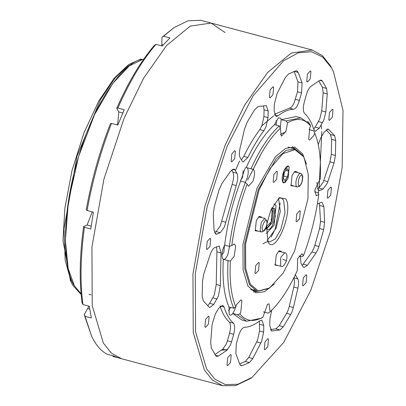 <?xml version="1.0" encoding="UTF-8"?>
<svg xmlns="http://www.w3.org/2000/svg" width="406" height="406" viewBox="0 0 406 406"><rect width="100%" height="100%" fill="white"/><g stroke="black" fill="none" stroke-linecap="round" stroke-linejoin="round"><path stroke-width="0.61" d="M289.113 166.967L288.082 178.138L285.129 182.512L282.855 182.081C279.978 177.838 286.58 161.898 289.113 166.967M283.332 177.864L284.814 180.411L287.463 177.072L288.63 171.19L287.154 168.642L284.505 171.982L283.332 177.864M287.463 177.072L283.692 176.067M288.63 171.19L285.743 170.418M250.583 289.645L255.968 290.092M287.961 147.068L295.223 149.007L286.357 150.301L276.324 158.528L258.307 189.343L244.651 244.026L244.772 268.863L249.492 284.753L257.231 291.422L268.934 288.438L269.635 287.955L283.109 273.111L294.609 250.954L307.926 198.884L308.286 174.575L304.251 158.183L303.338 156.452L294.944 149.687L283.033 153.559L270.102 168.424L259.109 189.81L245.584 243.965L245.706 268.564L250.38 284.307L258.353 290.985L269.635 287.955M302.084 82.91L301.577 92.862L298.405 103.449C296.816 107.108 295.192 109.047 293.543 109.26C288.661 109.397 283.449 111.609 277.907 115.898L276.029 116.476L274.151 111.153L274.283 104.449L277.09 93.522L285.108 77.977L288.488 73.999L295.675 70.948L296.796 70.832L298.197 72.42L302.084 82.91L297.979 81.819L294.091 71.324L298.197 72.42M274.451 114.309L289.437 108.163C291.092 107.95 292.711 106.012 294.304 102.358L297.476 91.766L297.979 81.819M268.026 117.618L265.991 126.875L263.905 130.676C258.297 138.152 252.948 147.089 247.853 157.482L243.164 161.953L242.052 160.994L240.149 157.695C239.17 155.701 239.134 152.6 240.037 148.393L244.534 129.052L247.224 122.084L254.603 109.767L257.967 106.621L266.28 105.59L268.163 110.914L268.026 117.618L263.92 116.522L264.057 109.823L263.489 105.859M241.403 159.873L243.752 156.386C248.842 145.993 254.192 137.055 259.799 129.58L261.885 125.779L263.92 116.522M217.022 234.079L215.901 234.196L214.033 229.958L213.292 214.211L214.266 206.913L219.012 190.028L221.94 183.466L230.542 171.261L233.937 169.013L235.049 169.977L236.952 173.276C238.155 176.072 237.906 180.162 236.201 185.552L224.386 227.066L220.235 232.714L217.022 234.079L214.992 233.536M214.414 232.349L216.129 231.618L220.28 225.975L232.095 184.456C233.8 179.066 234.054 174.976 232.846 172.18L231.593 170.002M213.734 304.424L209.775 307.54L209.014 307.058L203.32 300.922L202.198 296.075L202.503 281.084L203.873 273.614L210.075 254.917C211.485 250.898 213.089 248.421 214.896 247.482L219.225 246.006L221.011 252.928L220.341 285.555L218.342 296.273L213.734 304.424L209.628 303.333L214.241 295.177L216.241 284.459L216.905 251.832L216.611 246.757M307.256 121.419L308.748 122.231L309.194 123.449M299.034 255.917L302.044 256.719L303.439 255.755L302.074 253.74L297.679 258.541L297.293 270.594C288.823 289.047 279.785 302.739 270.183 311.676L269.005 303.845L267.488 304.292L262.926 317.152C253.659 322.445 245.985 321.354 239.91 313.868L240.814 311.996L241.864 300.638L240.941 299.846L236.546 304.647L235.79 306.774C231.156 295.812 229.344 280.571 230.359 261.053L234.186 256.237L235.678 246.087L234.313 244.082L231.79 245.544C234.506 224.741 239.616 204.284 247.122 184.162L248.487 186.176L252.882 181.375C254.943 175.402 255.069 171.388 253.268 169.327L250.984 168.769C259.804 149.398 269.229 135.117 279.257 125.926L274.522 124.667L278.369 117.791L280.683 118.227L281.17 119.653L285.905 120.917L300.836 117.811L309.905 124.337L310.651 126.048L309.748 127.92L308.697 139.283L309.621 140.075L314.016 135.274L314.767 133.143L313.676 130.833L308.941 129.57M276.303 125.139L276.232 120.43M231.79 245.544L229.375 246.366C232.136 224.66 237.464 203.325 245.361 182.355L240.621 181.091L245.3 167.896L246.249 167.505L250.984 168.769M245.209 182.314L246.569 179.691C248.35 174.824 248.7 171.038 247.619 168.333L247.097 167.734M235.79 306.774L233.729 308.245C228.817 296.928 226.929 281.033 228.06 260.566L223.325 259.302L222.447 258.353M222.554 258.561C221.361 254.912 222.057 250.426 224.64 245.102L229.375 246.366M221.909 254.998L223.863 252.238L224.472 245.391M262.926 317.152L261.5 318.162L246.569 321.263L237.5 314.741L232.765 313.478C231.263 315.36 230.07 315.645 229.182 314.32L228.994 306.982L233.729 308.245M253.268 169.327C261.738 150.875 270.777 137.177 280.379 128.24L281.292 135.969L281.551 136.076L285.946 131.27L287.636 122.769L285.905 120.917M280.231 127.966L281.17 119.653L296.101 116.552L300.836 117.811M228.994 306.982C224.082 295.664 222.194 279.77 223.325 259.302C224.797 259.647 226.309 258.064 227.873 254.552L229.568 246.28M246.569 321.263L241.834 319.999L232.765 313.478L234.501 310.311L235.602 306.895M310.778 290.295L330.164 232.283L342.151 167.632L342.999 110.366L333.499 71.75L331.347 67.675L322.699 57.084L311.575 51.74L298.298 52.81L283.51 60.859L253.055 95.877L227.157 146.251L207.131 206.745L195.291 273.837L195.575 331.788L206.583 368.876L214.835 379.128L225.366 384.604L237.921 384.238L251.953 377.473L283.692 342.491L310.778 290.295M251.953 377.473L250.197 378.676L235.602 385.619L222.615 385.7L212.409 380.092L204.37 369.993L193.246 332.529L192.962 273.984L204.918 206.207L225.152 145.099L244.615 105.184L267.615 72.456L291.264 53.064L312.158 50.009L322.364 55.617L330.403 65.716L333.499 71.75M124.124 118.151L143.587 78.236L166.587 45.508L190.241 26.116L211.13 23.061L190.241 26.116L166.587 45.508L143.587 78.236L124.124 118.151L103.895 179.259L91.934 247.036L92.223 305.581L103.347 343.045L111.386 353.144L121.592 358.752L111.386 353.144L103.347 343.045L92.223 305.581L91.934 247.036L103.895 179.259L124.124 118.151M270.127 89.888L269.437 97.384L270.046 97.907L272.944 94.74L273.639 87.244L273.03 86.717L270.127 89.888M307.443 74.044L306.748 81.54L307.357 82.068L310.26 78.896L310.95 71.4L310.341 70.877L307.443 74.044M329.52 112.366L328.83 119.866L329.439 120.389L332.336 117.217L333.032 109.721L332.423 109.199L329.52 112.366M327.931 190.216L327.241 197.712L327.85 198.235L330.748 195.068L331.443 187.572L330.834 187.049L327.931 190.216M303.282 277.856L302.592 285.352L303.196 285.875L306.099 282.708L306.789 275.212L306.185 274.684L303.282 277.856M227.675 357.656L226.979 365.151L227.588 365.674L230.491 362.502L231.181 355.006L230.572 354.484L227.675 357.656M205.593 319.334L204.903 326.83L205.512 327.353L208.41 324.181L209.105 316.685L208.496 316.162L205.593 319.334M207.182 241.484L206.492 248.98L207.101 249.502L209.998 246.335L210.694 238.84L210.085 238.312L207.182 241.484M231.831 153.844L231.141 161.339L231.75 161.862L234.648 158.695L235.343 151.199L234.734 150.672L231.831 153.844M264.986 341.811L264.296 349.307L264.905 349.83L267.803 346.663L268.498 339.167L267.889 338.64L264.986 341.811M317.791 189.886L319.827 190.429L323.039 189.064L327.19 183.421L327.855 181.629L323.749 180.538L329.951 161.842L331.321 154.371L331.631 139.38L330.509 134.533L326.074 129.758M317.218 188.699L318.933 187.973L323.085 182.324L323.749 180.538M224.137 307.068L222.645 305.216L218.687 308.332L215.393 313.838L212.105 324.582L210.673 342.618L211.384 348.145L215.637 355.524L216.748 356.488L218.418 356.062L226.888 350.246L230.491 344.912L231.542 341.867L227.436 340.771L229.557 333.23C230.933 327.708 230.841 323.978 229.288 322.034C225.411 318.583 222.326 313.229 220.032 305.972L224.137 307.068C226.431 314.325 229.517 319.679 233.389 323.125C234.947 325.069 235.038 328.804 233.663 334.321L231.542 341.867M215.028 354.474L222.787 349.155L226.391 343.816L227.436 340.771M263.646 332.098L263.783 325.399L261.9 320.075L260.028 320.649C254.486 324.942 249.274 327.155 244.387 327.292C242.143 327.794 240.169 330.748 238.474 336.143L236.353 343.689L235.85 353.641L239.738 364.131L241.134 365.72L242.255 365.603L249.441 362.548L252.826 358.574L261.611 341.36L263.646 332.098L259.541 331.007L259.378 321.146M239.641 363.872L245.336 361.457L248.721 357.478L257.505 340.264L259.541 331.007M313.671 129.103L315.137 127.124L319.243 128.22L323.856 120.064L325.83 111.97L321.725 110.874L323.156 92.837L322.445 87.31L318.796 80.982M315.137 127.124L319.75 118.968L321.725 110.874M300.435 256.293L300.983 263.276L302.881 266.575L303.992 267.539L307.388 265.291L315.99 253.08L317.868 249.563L318.918 246.523L314.812 245.427L319.563 228.542L320.537 221.245L319.415 203.107M302.237 265.453L311.889 251.989L313.767 248.472L314.812 245.427M271.726 310.209L269.909 318.933L269.772 325.637L271.65 330.961L279.962 329.931L283.332 326.784L290.706 314.467L292.021 311.818L293.396 307.494L289.295 306.403L293.792 287.062C294.695 282.855 294.66 279.754 293.675 277.76L297.781 278.856C298.76 280.845 298.801 283.946 297.892 288.158L293.396 307.494M270.34 329.596L275.862 328.835L279.226 325.688L286.6 313.371L287.915 310.722L289.295 306.403M321.171 124.997L321.598 129.017M321.806 131.488L319.141 188.029M318.822 190.16L318.309 193.403M306.413 164.07L302.653 153.879L294.726 147.058L285.651 148.383L275.38 156.807L256.932 188.359L242.955 244.341L243.077 269.767L247.909 286.037L255.836 292.863L264.555 291.706L274.441 283.931M253.542 291.939L257.252 291.427M240.621 181.091C232.729 202.061 227.401 223.396 224.64 245.102M274.522 124.667C264.494 133.853 255.069 148.134 246.249 167.505M314.767 133.143C319.4 144.11 321.212 159.35 320.202 178.868L314.746 190.196L316.244 195.834L318.771 194.372L318.03 192.713L314.675 191.82M263.408 311.884L268.143 313.148L270.183 311.676M228.06 260.566L230.359 261.053M237.5 314.741L239.91 313.868M245.361 182.355L247.122 184.162M279.257 125.926L280.379 128.24M287.636 122.769C296.903 117.471 304.576 118.567 310.651 126.048M318.771 194.372C316.056 215.175 310.945 235.637 303.439 255.755M295.243 149.012L292.279 146.713M227.659 349.591L221.087 350.317M325.83 111.97L327.261 93.928L326.551 88.406L322.298 81.022L321.187 80.063L319.517 80.489L311.042 86.3C309.179 87.747 307.626 90.538 306.388 94.684L304.267 102.226C302.891 107.747 302.983 111.477 304.541 113.421C308.418 116.872 311.503 122.226 313.792 129.484L315.284 131.331L319.243 128.22M327.855 181.629L334.057 162.938L335.427 155.468L335.732 140.471L334.615 135.629L330.509 134.533M318.918 246.523L323.668 229.639L324.638 222.341L320.537 221.245M317.35 204.015L320.913 202.472L322.029 202.355L323.897 206.593L324.638 222.341M318.253 144.429L320.902 137.629L324.201 132.128L328.155 129.012L334.615 135.629M319.827 190.429L318.705 190.546L316.924 183.624L317.061 182.213M295.299 274.862L297.781 278.856M207.75 305.698L209.628 303.333M240.606 180.142L242.555 177.381L243.189 170.566M228.537 310.763L230.704 307.438M143.46 59.499L142.663 59.393C128.448 59.621 97.648 92.604 78.627 156.427C59.256 220.057 64.341 272.456 74.45 285.844L81.088 293.782L74.45 285.844L68.188 268.65L65.371 240.438L68.426 201.356L78.627 156.427L94.557 114.599L112.604 83.626L129.25 65.945L142.663 59.393L143.399 59.591M141.085 58.971L129.58 64.143L127.829 65.346L114.111 78.292L98.841 100.896L83.971 132.813L72.004 170.515L64.879 208.212L63.001 240.53L70.416 280.597L72.872 285.423L81.154 294.512M129.58 64.143L115.116 77.942L100.521 99.592L77.049 156.005L64.021 228.705L65.188 260.266L71.334 282.515M88.99 306.175L84.204 314.645L85.047 316.299L91.7 336.396L93.872 340.517C97.613 346.937 102.002 351.505 107.057 354.22L113.37 355.905L118.435 357.909L222.615 385.7M92.243 211.902L87.097 225.046L83.59 226.548L84.448 227.279L90.761 228.964L93.405 212.211L87.092 210.526L86.234 209.795C91.578 180.097 99.622 151.402 110.371 123.713L111.523 123.399L117.836 125.084L124.206 109.716L117.892 108.032L116.74 108.346C128.326 82.103 140.857 61.128 154.321 45.421L155.929 44.34L162.243 46.025L169.901 37.91L163.588 36.23L161.979 37.306L174.078 27.557L163.588 36.23M91.7 336.396L84.204 314.645M112.695 355.727L113.081 356.463L117.481 357.635M225.097 32.566L211.13 23.061L312.158 50.009M211.13 23.061L200.701 20.3L188.014 20.787L174.078 27.557M155.929 44.34C142.298 60.23 129.621 81.464 117.892 108.032M111.523 123.399C100.637 151.423 92.497 180.467 87.092 210.526M84.448 227.279C80.469 256.729 79.967 282.49 82.956 304.561L82.114 302.906C79.17 281.094 79.662 255.643 83.59 226.548M85.047 316.299L91.36 317.984L89.269 306.246L82.956 304.561M161.979 37.306L161.761 45.898M116.74 108.346L118.816 111.929L117.77 123.287L117.024 124.865M262.9 243.773L267.513 241.494M271.122 237.068L275.161 229.243L280.196 203.056M273.872 204.045L274.436 204.116L276.019 205.482L274.212 225.015L266.656 233.277L266.133 233.059M271.868 207.857L274.745 208.552L275.298 216.621C272.72 227.127 269.736 231.202 266.341 228.842L266.295 228.756M273.172 181.903L273.862 174.407L276.765 171.236L277.369 171.758L276.679 179.254L273.781 182.426L273.172 181.903M255.024 273.091L255.719 265.595L258.617 262.423L259.226 262.946L258.536 270.447L255.633 273.614L255.024 273.091M296.081 221.361L296.771 213.866L299.669 210.699L300.278 211.221L299.587 218.717L296.684 221.884L296.081 221.361M282.799 182.208L283.85 170.85L288.245 166.049L289.163 166.841L288.118 178.198L283.723 183.005L282.799 182.208M304.251 158.183L302.962 155.671L295.223 149.007M257.886 231.1L255.262 230.821L256.328 220.559L259.089 216.469L261.215 216.875L261.505 217.535M259.891 217.54L259.15 216.905L258.536 216.936M277.836 265.468L275.212 265.189L276.278 254.932L279.039 250.837L281.17 251.243L281.454 251.903M279.841 251.913L279.105 251.278L278.486 251.304M293.639 186.044L291.016 185.765L292.081 175.509L294.842 171.418L296.974 171.819L297.258 172.484M295.644 172.489L294.908 171.855L294.289 171.885M267.067 223.072L270.883 210.09L279.287 197.636L285.768 198.864C293.959 210.953 275.161 256.343 267.945 241.895L266.58 226.142M267.204 240.261L269.401 242.001L275.248 239.053L280.825 229.512L285.053 212.587L283.555 199.98L281.16 197.92L278.389 198.336M267.295 240.393L276.09 228.248L280.318 211.328L278.531 198.265M255.014 230.136L261.215 231.988L260.15 230.486L261.317 222.265L264.834 218.423L259.15 216.905M274.75 264.204L275.486 264.839L281.17 266.356L280.698 266.077L280.622 258.485L281.272 256.633L284.784 252.791L279.105 251.278M290.767 185.085L296.974 186.933L296.233 186.298C295.294 181.908 296.314 177.737 299.303 173.783L300.587 173.372L294.908 171.855M235.378 170.545L239.616 161.009M261.926 125.789L273.603 115.827M285.707 131.828L280.297 134.493M247.685 179.99L261.144 153.798M295.35 99.313L299.455 100.409M221.762 221.189L225.868 222.285M216.241 284.459L220.341 285.555M322.298 81.022L319.74 80.342M327.261 93.928L323.156 92.837M326.551 88.406L322.445 87.31M252.826 358.574L248.721 357.478M249.441 362.548L245.336 361.457M242.255 365.603L240.225 365.06M218.418 356.062L215.495 355.286M335.732 140.471L331.631 139.38M334.057 162.938L329.951 161.842M335.427 155.468L331.321 154.371M290.706 314.467L286.6 313.371M279.962 329.931L275.862 328.835M283.332 326.784L279.226 325.688M323.668 229.639L319.563 228.542M315.99 253.08L311.889 251.989M307.388 265.291L303.282 264.194M323.897 206.593L319.791 205.497M272.243 330.991L271.122 330.692M297.892 288.158L293.792 287.062M295.883 275.557L295.066 275.339M323.039 189.064L318.933 187.973M328.921 129.494L327.256 129.047M268.163 110.914L264.057 109.823M235.049 169.977L232.496 169.292M232.846 172.18L236.952 173.276M220.235 232.714L216.129 231.618M217.027 298.917L212.927 297.826M226.888 350.246L222.787 349.155M233.663 334.321L229.557 333.23M260.84 343.029L256.734 341.933M263.783 325.399L259.678 324.303M301.577 92.862L297.476 91.766M322.537 122.713L318.436 121.617M229.288 322.034L233.389 323.125M221.011 252.928L216.905 251.832M236.201 185.552L232.095 184.456M243.752 156.386L247.853 157.482M263.905 130.676L259.799 129.58M293.543 109.26L289.437 108.163M274.689 115.045L277.907 115.898M89.696 309.133L87.797 308.631M91.162 226.132L87.097 225.046M163.171 44.959L161.837 44.604M122.785 112.985L118.816 111.929M271.609 208.425L272.309 208.273L273.416 209.222C274.72 212.47 274.299 217.012 272.157 222.853L266.884 228.614L266.306 228.055M300.75 175.793C303.581 171.946 302.516 184.897 299.968 185.349C297.136 189.201 298.202 176.25 300.75 175.793M262.443 229.588C260.738 227.157 266.585 216.423 266.762 221.666C268.467 224.097 262.621 234.83 262.443 229.588M286.321 260.814L282.789 259.175L286.321 260.814M266.438 226.644L271.101 221.95L272.147 210.592L271.025 209.765M89.01 294.284L91.137 294.852M273.913 203.979L274.436 204.116M266.133 233.14L266.656 233.277M251.553 289.904L257.231 291.422M296.974 186.933L299.486 186.298L300.369 185.38L302.374 180.934L302.774 176.514L301.795 174.103L300.587 173.372M261.215 231.988C265.392 231.288 267.285 227.568 266.889 220.828L264.834 218.423M281.17 266.356C282.667 267.25 284.423 265.428 286.428 260.885C287.478 255.552 286.935 252.852 284.784 252.791M266.28 228.01L267.803 227.208L269.65 225.086L271.142 222.199L272.482 217.865L272.903 212.094L272.294 209.689L271.548 208.557"/></g></svg>
